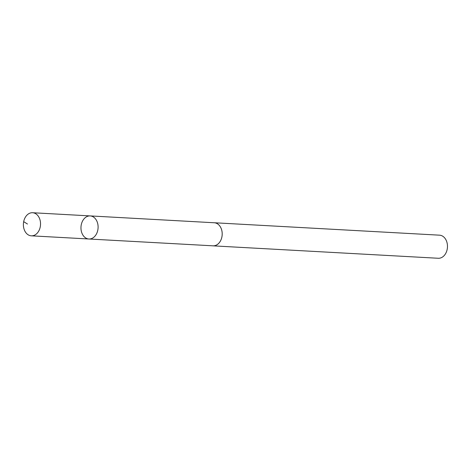 <?xml version="1.0" encoding="UTF-8"?>
<svg xmlns="http://www.w3.org/2000/svg" width="471" height="471" viewBox="0 0 471 471"><rect width="100%" height="100%" fill="white"/><g stroke="black" fill="none" stroke-linecap="round" stroke-linejoin="round"><path stroke-width="0.71" d="M213.822 222.742A11.563 8.566 93.2 0 1 214.264 222.754A11.551 8.555 93.2 0 1 219.521 225.662A11.551 8.555 93.2 0 1 221.458 238.609A11.551 8.555 93.2 0 1 212.992 245.827L88.895 238.997A11.557 8.56 -86.8 0 0 97.373 231.773A11.557 8.56 -86.8 0 0 95.43 218.809A11.557 8.56 -86.8 0 0 90.167 215.912A11.557 8.56 -86.8 0 0 80.983 226.981A11.557 8.56 -86.8 0 0 88.895 238.997A11.557 8.56 -86.8 0 0 97.373 231.773A11.557 8.56 -86.8 0 0 95.43 218.809A11.557 8.56 -86.8 0 0 90.167 215.912L32.599 212.733A11.563 8.566 93.2 0 1 37.863 215.63A11.563 8.566 93.2 0 1 39.805 228.6A11.563 8.566 93.2 0 1 31.322 235.824A11.563 8.566 93.2 0 1 26.058 232.927A11.563 8.566 93.2 0 1 24.115 219.963A11.563 8.566 93.2 0 1 32.599 212.733M90.167 215.912L214.264 222.765A11.563 8.566 93.2 0 1 222.182 234.77A11.563 8.566 93.2 0 1 212.992 245.844A11.563 8.566 93.2 0 1 212.551 245.803M214.264 222.754L439.531 235.176A11.563 8.566 93.2 0 1 447.45 247.193A11.563 8.566 93.2 0 1 438.26 258.267L212.992 245.844M27.483 224.031L23.68 221.653M88.895 238.997L31.322 235.824"/></g></svg>
